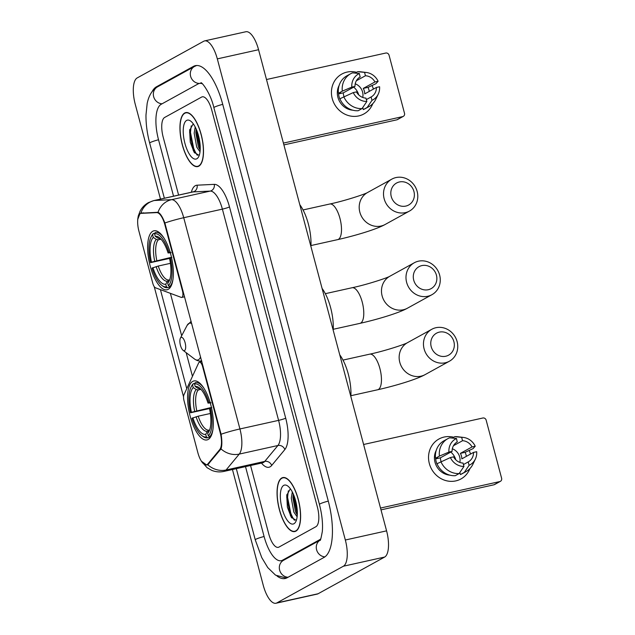 <?xml version="1.0" encoding="UTF-8"?>
<svg xmlns="http://www.w3.org/2000/svg" width="635" height="635" viewBox="0 0 635 635"><rect width="100%" height="100%" fill="white"/><g stroke="black" fill="none" stroke-linecap="round" stroke-linejoin="round"><path stroke-width="0.95" d="M220.186 432.641A15.391 5.786 -102.5 0 1 219.726 449.604L207.907 463.875A15.391 5.786 -102.5 0 1 207.058 464.606A15.391 5.786 -102.5 0 1 206.454 464.836A15.391 5.786 -102.5 0 1 197.866 452.707L184.023 400.685A5.699 2.143 77.5 0 1 183.936 394.827L198.644 362.934A5.699 2.143 77.5 0 1 199.223 362.236A5.699 2.143 77.5 0 1 199.446 362.148A5.699 2.143 77.5 0 1 202.629 366.641L220.186 432.641L220.694 432.53M168.227 289.33A30.21 11.367 -102.5 0 0 171.22 256.207A30.21 11.367 -102.5 0 0 153.948 230.799A30.21 11.367 -102.5 0 0 152.773 231.243A30.21 11.367 -102.5 0 0 149.781 264.366A30.21 11.367 -102.5 0 0 167.053 289.782A30.21 11.367 -102.5 0 0 168.227 289.33M208.177 439.483A30.21 11.367 -102.5 0 0 211.169 406.352A30.21 11.367 -102.5 0 0 193.897 380.944A30.21 11.367 -102.5 0 0 192.722 381.397A30.21 11.367 -102.5 0 0 189.73 414.52A30.21 11.367 -102.5 0 0 207.002 439.928A30.21 11.367 -102.5 0 0 208.177 439.483M138.962 231.323L152.805 283.345A5.699 2.143 77.5 0 0 155.456 287.782L181.205 297.37A5.699 2.143 77.5 0 0 181.737 297.418A5.699 2.143 77.5 0 0 182.443 290.782L164.886 224.782A15.391 5.786 -102.5 0 0 156.662 212.606L141.248 213.352A15.391 5.786 -102.5 0 0 140.875 213.4A15.391 5.786 -102.5 0 0 138.962 231.323M295.91 531.138A27.646 10.398 -102.5 0 0 298.64 500.825A27.646 10.398 -102.5 0 0 282.845 477.576A27.646 10.398 -102.5 0 0 281.765 477.98A27.646 10.398 -102.5 0 0 279.027 508.294A27.646 10.398 -102.5 0 0 294.83 531.551A27.646 10.398 -102.5 0 0 295.91 531.138M198.795 166.179A27.646 10.398 -102.5 0 0 201.533 135.866A27.646 10.398 -102.5 0 0 185.73 112.609A27.646 10.398 -102.5 0 0 184.658 113.022A27.646 10.398 -102.5 0 0 181.92 143.335A27.646 10.398 -102.5 0 0 197.723 166.584A27.646 10.398 -102.5 0 0 198.795 166.179M141.923 212.908L140.835 213.209A19.947 18.447 -92.8 0 1 154.368 200.501A22.796 8.58 77.5 0 0 153.821 200.581L148.399 202.629C144.772 204.676 142.01 207.502 140.105 211.114L138.263 215.995L137.684 219.551L139.883 213.852L140.835 213.209L158.044 212.273C160.29 213.368 162.568 216.94 164.878 222.996L221.083 434.245C222.131 440.777 222.107 445.667 221.012 448.913L207.756 464.741L206.724 465.058L201.327 461.145L207.042 467.67L211.741 470.36C215.686 471.956 219.742 472.305 223.925 471.416L262.588 462.828A22.796 8.58 -102.5 0 0 263.477 462.486A22.796 8.58 -102.5 0 0 264.739 461.407L277.908 445.508A22.796 8.58 -102.5 0 0 278.598 420.37L222.385 209.129A22.796 8.58 -102.5 0 0 210.217 191.087L193.04 191.921A22.796 8.58 -102.5 0 0 192.484 191.992L192.992 191.786M183.547 396.859L154.218 286.647M186.769 388.683L160.417 289.631M164.648 117.459A17.097 6.437 -102.5 0 0 163.179 137.12L178.602 195.072L163.179 137.12A17.097 6.437 -102.5 0 1 164.648 117.459L201.605 97.076L164.648 117.459M250.555 465.503L268.748 533.86A17.097 6.437 -102.5 0 0 278.289 547.338A17.097 6.437 -102.5 0 0 278.955 547.084L315.92 526.701A17.097 6.437 -102.5 0 0 317.381 507.04L211.812 110.299A17.097 6.437 -102.5 0 0 202.271 96.822A17.097 6.437 -102.5 0 0 201.605 97.076A17.097 6.437 -102.5 0 1 202.271 96.822A17.097 6.437 -102.5 0 1 211.812 110.299L317.381 507.04A17.097 6.437 -102.5 0 1 315.92 526.701L278.955 547.084A17.097 6.437 -102.5 0 1 278.289 547.338A17.097 6.437 -102.5 0 1 268.748 533.86L250.555 465.503M281.837 478.258A27.361 10.295 -102.5 0 0 279.13 508.254A27.361 10.295 -102.5 0 0 294.767 531.273A27.361 10.295 -102.5 0 0 295.831 530.868A27.361 10.295 -102.5 0 0 298.545 500.864A27.361 10.295 -102.5 0 0 282.9 477.853A27.361 10.295 -102.5 0 0 281.837 478.258M297.124 516.803L293.838 512.088L291.29 498.15L292.306 491.958M297.291 515.009L295.473 511.731L292.925 497.784L293.283 494.006M290.727 489.283L289.949 489.458L286.734 495.403L287.377 507.182L291.306 517.342L295.926 520.184L296.521 519.787M293.941 523.74A19.947 7.509 -102.5 0 0 295.767 521.7A19.947 7.509 -102.5 0 0 296.164 502.936A19.947 7.509 -102.5 0 0 287.861 486.1A19.947 7.509 -102.5 0 0 283.734 485.378A19.947 7.509 -102.5 0 0 282.027 508.317A19.947 7.509 -102.5 0 0 293.941 523.74M294.473 520.248L291.14 515.064L287.584 497.356L288.322 490.823M297.347 512.826L294.132 496.07M291.695 517.89L290.322 515.247L286.766 497.538L286.917 494.387M297.307 514.715L293.306 496.086L293.362 494.189M469.9 468.614A22.796 20.995 -118.9 0 1 448.897 481.203A22.796 20.995 -118.9 0 1 429.339 463.55A22.796 20.995 -118.9 0 1 453.723 437.253A22.796 20.995 -118.9 0 0 438.952 439.007L438.952 439.007A22.796 20.995 -118.9 0 0 429.339 463.55A22.796 20.995 -118.9 0 0 460.978 478.941L460.978 478.941A22.796 20.995 -118.9 0 0 469.9 468.614M469.289 450.715A22.796 20.995 -118.9 0 1 470.503 454.081A22.796 20.995 -118.9 0 0 469.289 450.715M380.516 508.056L499.769 481.576A2.85 2.627 61.1 0 0 501.618 478.258L486.164 420.172A2.85 2.627 61.1 0 0 482.854 418.005L363.601 444.492M500.42 481.33L494.586 484.545A2.85 2.627 -118.9 0 1 493.935 484.791L381 509.873M453.477 445.714L462.558 440.706A11.398 10.501 -118.9 0 1 472.059 446.937L460.383 453.374A11.398 10.501 61.1 0 1 461.447 456.041A11.398 10.501 61.1 0 1 461.843 458.851L473.519 452.414A11.398 10.501 -118.9 0 1 468.312 461.875A11.398 10.501 -118.9 0 1 468.201 461.931L463.447 464.558M459.145 473.559L463.947 466.447L463.05 463.074A11.398 10.501 -118.9 0 1 453.549 456.851L450.382 457.557L436.991 463.733A18.812 17.32 -118.9 0 0 455.255 475.702L459.145 473.559A18.812 17.32 -118.9 0 1 440.881 461.581M437.237 464.288L437.134 464.336A16.534 15.224 -118.9 0 1 436.181 461.653A16.534 15.224 -118.9 0 1 435.673 458.859L437.618 457.787L435.531 458.248L439.42 456.105L448.921 452.072L452.088 451.366L440.42 457.803A11.398 10.501 61.1 0 0 440.817 460.621A11.398 10.501 61.1 0 0 441.087 461.494M452.326 448.77A11.398 10.501 -118.9 0 1 459.692 457.002A11.398 10.501 -118.9 0 1 459.851 462.415M462.558 440.706L461.661 437.34A14.819 13.645 -118.9 0 1 463.423 437.428A14.819 13.645 -118.9 0 1 475.226 446.23L473.059 448.635L465.13 452.318A16.534 15.224 -118.9 0 1 466.082 455.009A16.534 15.224 -118.9 0 1 466.384 456.351M449.945 475.17A16.534 15.224 -118.9 0 1 435.015 462.296A16.534 15.224 -118.9 0 1 436.261 450.35M435.531 458.248A18.812 17.32 -118.9 0 1 443.992 440.785L447.881 438.642A18.812 17.32 -118.9 0 1 449.636 437.809L456.501 438.483L457.192 441.968M439.42 456.105A18.812 17.32 -118.9 0 1 447.881 438.642M461.661 437.34L454.787 436.666L452.255 438.063M454.787 436.666A18.812 17.32 -118.9 0 1 457.756 436.753L463.423 437.428M463.947 466.447A14.819 13.645 -118.9 0 1 450.382 457.557M448.921 452.072A14.819 13.645 -118.9 0 1 456.501 438.483M452.088 451.366A11.398 10.501 -118.9 0 1 457.295 441.912A11.398 10.501 -118.9 0 1 457.398 441.857M475.226 446.23L472.059 446.937M473.519 452.414L476.687 451.707A14.819 13.645 -118.9 0 1 475.361 459.081L472.908 464.241A18.812 17.32 -118.9 0 1 466.05 471.583L462.161 473.726A18.812 17.32 -118.9 0 1 460.415 474.559L464.304 472.416L469.098 465.304L468.201 461.931M459.859 472.496L460.415 474.559M466.05 471.583A18.812 17.32 -118.9 0 1 464.304 472.416M475.361 459.081A14.819 13.645 -118.9 0 1 469.098 465.304M450.802 452.08A14.248 13.121 -118.9 0 1 455.819 459.859M465.13 452.318L460.383 453.374M440.42 457.803L435.673 458.859M184.729 113.292A27.361 10.295 -102.5 0 0 182.023 143.296A27.361 10.295 -102.5 0 0 197.66 166.306A27.361 10.295 -102.5 0 0 198.723 165.902A27.361 10.295 -102.5 0 0 201.438 135.906A27.361 10.295 -102.5 0 0 185.793 112.887A27.361 10.295 -102.5 0 0 184.729 113.292M200.017 151.836L196.731 147.13L194.175 133.191L195.199 127M200.184 150.043L198.366 146.764L195.818 132.826L196.175 129.04M193.611 124.325L192.842 124.492L189.627 130.445L190.27 142.224L194.199 152.376L198.818 155.218L199.414 154.829M196.826 158.782A19.947 7.509 -102.5 0 0 198.652 156.734A19.947 7.509 -102.5 0 0 199.057 137.97A19.947 7.509 -102.5 0 0 190.746 121.142A19.947 7.509 -102.5 0 0 186.626 120.42A19.947 7.509 -102.5 0 0 184.92 143.351A19.947 7.509 -102.5 0 0 196.826 158.782M197.366 155.289L194.032 150.106L190.476 132.398L191.214 125.865M200.231 147.868L197.017 131.112M194.588 152.932L193.207 150.289L189.651 132.58L189.809 129.421M200.192 149.757L196.199 131.127L196.255 129.23M453.89 341.654A12.541 11.549 61.1 0 0 439.341 332.121A12.541 11.549 61.1 0 0 431.205 346.694A12.541 11.549 61.1 0 0 445.754 356.235A12.541 11.549 61.1 0 0 453.89 341.654M424.109 348.909A18.24 16.796 -118.9 0 1 431.792 329.279A18.24 16.796 -118.9 0 1 457.105 341.582A18.24 16.796 -118.9 0 1 449.413 361.22A18.24 16.796 -118.9 0 1 424.109 348.909M209.613 408.527L190.516 412.774A27.13 10.208 -102.5 0 1 191.032 387.128L191.667 385.921A28.273 10.636 -102.5 0 1 193.318 383.699L194.858 383.357M203.795 388.048A28.273 10.636 -102.5 0 0 195.35 382.611L195.445 382.587M195.35 382.611A28.273 10.636 -102.5 0 0 195.262 382.627L194.524 383.961A27.13 10.208 -102.5 0 1 208.931 402.622L210.352 402.177M211.812 407.654L210.391 408.099A27.13 10.208 -102.5 0 1 208.328 435.84L209.653 436.713A28.273 10.636 -102.5 0 0 212.963 429.308M209.653 436.713L210.915 436.435M193.318 383.699L192.58 385.032A27.13 10.208 -102.5 0 0 191.032 387.128M192.58 385.032L193.254 387.572A24.511 9.223 -102.5 0 0 191.413 412.282L190.516 412.774M208.931 402.622L208.026 403.114A24.511 9.223 -102.5 0 0 199.247 387.763A24.511 9.223 -102.5 0 0 195.199 386.501L194.524 383.961M208.328 435.84L207.653 433.308A24.511 9.223 -102.5 0 0 208.963 431.49A24.511 9.223 -102.5 0 0 209.487 408.599L210.391 408.099M191.413 412.282L211.431 407.448M200.97 389.366L198.295 389.961L196.255 389.557L193.254 387.572M211.01 402.844L208.026 403.114M195.199 386.501L198.199 388.485L200.239 388.89M209.693 429.768L207.653 433.308M350.861 396.613A31.353 11.795 -102.5 0 0 339.749 354.838M207.613 437.809L210.487 437.166L207.701 437.785L206.383 436.912A27.13 10.208 -102.5 0 1 201.779 435.539L202.867 436.364A28.273 10.636 -102.5 0 0 207.613 437.809A28.273 10.636 -102.5 0 0 207.701 437.785M210.368 413.488L198.207 416.187L191.968 418.259A27.13 10.208 -102.5 0 0 201.779 435.539M192.873 417.759A24.511 9.223 -102.5 0 0 205.708 434.38L206.383 436.912M205.708 434.38L207.375 431.356L209.479 430.03M413.941 191.508A12.541 11.549 61.1 0 0 399.391 181.967A12.541 11.549 61.1 0 0 391.255 196.548A12.541 11.549 61.1 0 0 405.805 206.081A12.541 11.549 61.1 0 0 413.941 191.508M384.151 198.763A18.24 16.796 -118.9 0 1 391.843 179.126A18.24 16.796 -118.9 0 1 417.147 191.437A18.24 16.796 -118.9 0 1 409.464 211.074A18.24 16.796 -118.9 0 1 384.151 198.763M169.656 258.381L150.559 262.628A27.13 10.208 -102.5 0 1 151.074 236.982L151.709 235.775A28.273 10.636 -102.5 0 1 153.36 233.553L154.9 233.212M163.846 237.895A28.273 10.636 -102.5 0 0 155.4 232.458L155.496 232.442M155.4 232.458A28.273 10.636 -102.5 0 0 155.305 232.481L154.567 233.815A27.13 10.208 -102.5 0 1 168.981 252.468L170.402 252.024M171.855 257.508L170.434 257.953A27.13 10.208 -102.5 0 1 168.37 285.694L169.696 286.568A28.273 10.636 -102.5 0 0 173.014 279.154M169.696 286.568L170.966 286.282M153.36 233.553L152.622 234.887A27.13 10.208 -102.5 0 0 151.074 236.982M152.622 234.887L153.297 237.419A24.511 9.223 -102.5 0 0 151.463 262.128L150.559 262.628M168.981 252.468L168.077 252.968A24.511 9.223 -102.5 0 0 159.298 237.609A24.511 9.223 -102.5 0 0 155.242 236.347L154.567 233.815M168.37 285.694L167.696 283.154A24.511 9.223 -102.5 0 0 169.013 281.345A24.511 9.223 -102.5 0 0 169.537 258.445L170.434 257.953M151.463 262.128L171.474 257.294M161.02 239.212L158.345 239.808L156.305 239.403L153.297 237.419M171.061 252.69L168.077 252.968M155.242 236.347L158.25 238.331L160.29 238.736M169.743 279.622L167.696 283.154M310.912 246.459A31.353 11.795 -102.5 0 0 299.799 204.692M167.664 287.655L170.537 287.02L167.751 287.639L166.426 286.766A27.13 10.208 -102.5 0 1 161.83 285.393L162.917 286.218A28.273 10.636 -102.5 0 0 167.664 287.655A28.273 10.636 -102.5 0 0 167.751 287.639M170.41 263.334L158.258 266.033L152.019 268.105A27.13 10.208 -102.5 0 0 161.83 285.393M152.924 267.613A24.511 9.223 -102.5 0 0 165.751 284.226L166.426 286.766M165.751 284.226L167.426 281.202L169.529 279.876M436.412 275.13A12.541 11.549 61.1 0 0 421.862 265.597A12.541 11.549 61.1 0 0 413.726 280.17A12.541 11.549 61.1 0 0 428.276 289.711A12.541 11.549 61.1 0 0 436.412 275.13M406.63 282.385A18.24 16.796 -118.9 0 1 414.314 262.755A18.24 16.796 -118.9 0 1 439.626 275.058A18.24 16.796 -118.9 0 1 431.935 294.696A18.24 16.796 -118.9 0 1 406.63 282.385M181.031 337.447A6.842 2.572 -102.5 0 0 180.403 338.145A6.842 2.572 -102.5 0 0 180.269 344.575A6.842 2.572 -102.5 0 0 183.11 350.345A6.842 2.572 -102.5 0 0 184.531 350.599A6.842 2.572 -102.5 0 0 185.11 342.733A6.842 2.572 -102.5 0 0 181.031 337.447M333.192 330.192A31.353 11.795 -102.5 0 0 322.072 288.425M372.793 103.656A22.796 20.995 -118.9 0 1 351.782 116.245A22.796 20.995 -118.9 0 1 332.232 98.592A22.796 20.995 -118.9 0 1 356.608 72.295A22.796 20.995 -118.9 0 0 341.844 74.049A22.796 20.995 -118.9 0 0 332.232 98.592A22.796 20.995 -118.9 0 0 363.863 113.975L363.863 113.975A22.796 20.995 -118.9 0 0 372.793 103.656M372.181 85.749A22.796 20.995 -118.9 0 1 373.396 89.114A22.796 20.995 -118.9 0 0 372.181 85.749M283.408 143.097L402.661 116.61A2.85 2.627 61.1 0 0 404.511 113.3L389.057 55.213A2.85 2.627 61.1 0 0 385.747 53.046L266.494 79.526M403.312 116.364L397.47 119.586A2.85 2.627 -118.9 0 1 396.827 119.832L283.893 144.915M356.37 80.756L365.45 75.748A11.398 10.501 -118.9 0 1 374.952 81.971L363.276 88.408A11.398 10.501 61.1 0 1 364.331 91.075A11.398 10.501 61.1 0 1 364.736 93.893L376.404 87.455A11.398 10.501 -118.9 0 1 371.197 96.917A11.398 10.501 -118.9 0 1 371.094 96.972L366.331 99.6M362.037 108.593L366.839 101.489L365.943 98.115A11.398 10.501 -118.9 0 1 356.441 91.885L353.266 92.591L339.884 98.766A18.812 17.32 -118.9 0 0 358.148 110.744L362.037 108.593A18.812 17.32 -118.9 0 1 343.773 96.623M340.122 99.322L340.027 99.377A16.534 15.224 -118.9 0 1 339.074 96.687A16.534 15.224 -118.9 0 1 338.566 93.901L340.511 92.829L338.423 93.289L342.313 91.146L351.814 87.114L354.981 86.408L343.313 92.845A11.398 10.501 61.1 0 0 343.71 95.655A11.398 10.501 61.1 0 0 343.979 96.536M355.219 83.812A11.398 10.501 -118.9 0 1 362.585 92.043A11.398 10.501 -118.9 0 1 362.744 97.457M365.45 75.748L364.553 72.374A14.819 13.645 -118.9 0 1 366.316 72.469A14.819 13.645 -118.9 0 1 378.119 81.272L375.944 83.677L368.022 87.36A16.534 15.224 -118.9 0 1 368.975 90.043A16.534 15.224 -118.9 0 1 369.276 91.384M352.838 110.204A16.534 15.224 -118.9 0 1 337.907 97.33A16.534 15.224 -118.9 0 1 339.153 85.384M338.423 93.289A18.812 17.32 -118.9 0 1 346.885 75.819L350.774 73.676A18.812 17.32 -118.9 0 1 352.528 72.85L359.394 73.525L360.085 77.01M342.313 91.146A18.812 17.32 -118.9 0 1 350.774 73.676M364.553 72.374L357.68 71.699L355.148 73.104M357.68 71.699A18.812 17.32 -118.9 0 1 360.648 71.795L366.316 72.469M366.839 101.489A14.819 13.645 -118.9 0 1 353.266 92.591M351.814 87.114A14.819 13.645 -118.9 0 1 359.394 73.525M354.981 86.408A11.398 10.501 -118.9 0 1 360.188 76.946A11.398 10.501 -118.9 0 1 360.291 76.891M378.119 81.272L374.952 81.971M376.404 87.455L379.579 86.749A14.819 13.645 -118.9 0 1 378.254 94.123L375.801 99.274A18.812 17.32 -118.9 0 1 368.943 106.624L365.054 108.768A18.812 17.32 -118.9 0 1 363.299 109.593L367.197 107.45L371.991 100.338L371.094 96.972M362.752 107.537L363.299 109.593M368.943 106.624A18.812 17.32 -118.9 0 1 367.197 107.45M378.254 94.123A14.819 13.645 -118.9 0 1 371.991 100.338M353.687 87.122A14.248 13.121 -118.9 0 1 358.712 94.893M368.022 87.36L363.276 88.408M343.313 92.845L338.566 93.901M202.319 83.78A30.782 11.581 -102.5 0 0 199.303 83.471A30.782 11.581 -102.5 0 0 198.104 83.923L161.147 104.307A30.782 11.581 -102.5 0 0 158.512 139.692L173.545 196.199M245.507 466.622L264.081 536.44A30.782 11.581 -102.5 0 0 281.257 560.689A30.782 11.581 -102.5 0 0 282.456 560.237L319.421 539.853A30.782 11.581 -102.5 0 0 320.81 538.75M232.442 469.519L263.247 585.279A22.796 8.58 -102.5 0 0 275.971 603.25A22.796 8.58 -102.5 0 0 276.86 602.909L343.384 566.222A22.796 8.58 -102.5 0 0 345.337 540.012L217.313 58.88A22.796 8.58 -102.5 0 0 204.589 40.91A22.796 8.58 -102.5 0 0 203.7 41.251L137.176 77.938A22.796 8.58 -102.5 0 0 135.223 104.148L160.488 199.096M275.971 603.25L317.214 594.09A22.796 8.58 -102.5 0 0 318.103 593.749L384.635 557.062A22.796 8.58 -102.5 0 0 386.58 530.852L258.564 49.72A22.796 8.58 -102.5 0 0 245.84 31.75L204.589 40.91M276.995 576.008A49.022 18.447 -102.5 0 0 285.21 578.501A49.022 18.447 -102.5 0 0 287.123 577.771L324.08 557.387A49.022 18.447 -102.5 0 0 328.271 501.039L222.71 104.291A49.022 18.447 -102.5 0 0 195.35 65.659A49.022 18.447 -102.5 0 0 193.437 66.389L156.48 86.773A49.022 18.447 -102.5 0 0 152.003 91.781M203.136 366.53L202.629 366.641M207.907 463.875L209.026 463.629M219.726 449.604L220.79 449.374M182.951 290.671L182.443 290.782M164.886 224.782L165.386 224.671M156.662 212.606L158.091 212.288M141.248 213.352L143.589 212.828M191.357 192.238A28.504 10.724 77.5 0 1 195.294 185.706A28.504 10.724 77.5 0 1 197.096 185.19L214.273 184.356A28.504 10.724 77.5 0 1 229.489 206.907L285.694 418.155A28.504 10.724 77.5 0 1 284.837 449.572L271.669 465.479A28.504 10.724 77.5 0 1 261.469 463.074M164.878 222.996A19.947 2.032 -14.9 0 1 183.721 217.718L239.927 428.958A22.796 8.58 77.5 0 1 239.244 454.096L226.076 469.995A22.796 8.58 77.5 0 1 224.814 471.075A22.796 8.58 77.5 0 1 223.925 471.416M207.756 464.741A19.947 17.74 -140.4 0 0 226.076 469.995L264.739 461.407A5.699 5.072 39.6 0 1 271.669 465.479M285.694 418.155A5.699 0.579 165.1 0 1 278.598 420.37L239.927 428.958A19.947 2.032 165.1 0 0 221.083 434.245M158.044 212.273A19.947 18.447 -92.8 0 1 171.545 199.676A22.796 8.58 77.5 0 1 183.721 217.718L222.385 209.129A5.699 0.579 165.1 0 0 229.489 206.907M284.837 449.572A5.699 5.072 39.6 0 0 277.908 445.508L239.244 454.096A19.947 17.74 -140.4 0 1 221.012 448.913M197.096 185.19A5.699 5.27 87.2 0 1 193.04 191.921L154.368 200.501L171.545 199.676L210.217 191.087A5.699 5.27 87.2 0 0 214.273 184.356M192.468 376.333L186.166 352.671M181.666 335.74L170.386 293.346M286.877 494.824A22.796 8.58 -102.5 0 0 294.188 519.962M493.935 484.791L499.769 481.576M189.77 129.857A22.796 8.58 -102.5 0 0 197.072 154.996M343.003 360.093L369.729 354.155A18.24 6.866 77.5 0 1 379.905 368.53A18.24 6.866 77.5 0 1 378.349 389.501A18.24 6.866 77.5 0 1 377.634 389.771C396.002 385.659 417.044 379.206 425.093 374.626L449.413 361.22M369.729 354.155C384.437 351.123 405.678 344.075 407.479 342.686A18.24 16.796 61.1 0 0 399.788 362.323A18.24 16.796 61.1 0 0 425.093 374.626M196.255 389.557A21.923 8.247 -102.5 0 0 194.643 411.266M200.525 388.89A21.923 8.247 -102.5 0 0 198.199 388.485M198.295 389.961A21.09 7.938 -102.5 0 0 196.755 410.702M196.096 416.75A21.923 8.247 -102.5 0 0 207.375 431.356M198.207 416.187A21.09 7.938 -102.5 0 0 208.986 430.141M303.054 209.947L329.779 204.01A18.24 6.866 77.5 0 1 339.955 218.384A18.24 6.866 77.5 0 1 338.399 239.347A18.24 6.866 77.5 0 1 337.685 239.625C356.044 235.514 377.095 229.06 385.143 224.48L409.464 211.074M329.779 204.01C344.48 200.977 365.728 193.929 367.53 192.532A18.24 16.796 61.1 0 0 359.839 212.169A18.24 16.796 61.1 0 0 385.143 224.48M156.305 239.403A21.923 8.247 -102.5 0 0 154.686 261.12M160.576 238.744A21.923 8.247 -102.5 0 0 158.25 238.331M158.345 239.808A21.09 7.938 -102.5 0 0 156.797 260.556M156.147 266.597A21.923 8.247 -102.5 0 0 167.426 281.202M158.258 266.033A21.09 7.938 -102.5 0 0 169.037 279.987M325.326 293.68L352.052 287.742A18.24 6.866 77.5 0 1 362.236 302.117A18.24 6.866 77.5 0 1 360.672 323.08A18.24 6.866 77.5 0 1 359.966 323.358C378.325 319.246 399.375 312.793 407.424 308.213L431.935 294.696M352.052 287.742C366.76 284.71 388.001 277.662 389.811 276.265A18.24 16.796 61.1 0 0 382.119 295.902A18.24 16.796 61.1 0 0 407.424 308.213M191.691 323.525A18.852 7.088 -102.5 0 0 188.817 323.485A18.852 7.088 -102.5 0 0 187.095 325.414L191.119 321.366M183.11 350.345L194.564 359.053A18.852 7.088 -102.5 0 0 198.461 359.727A18.852 7.088 -102.5 0 0 200.581 356.933M396.827 119.832L402.661 116.61M164.362 198.239L149.677 143.065A9.12 0.929 -14.9 0 1 158.528 139.756M149.677 143.065C147.13 133.382 145.899 124.047 145.979 115.062L147.161 103.505C148.82 95.417 152.273 89.868 157.504 86.868A9.12 8.398 61.1 0 0 153.654 96.687A9.12 8.398 61.1 0 0 162.068 103.799M157.504 86.868L194.461 66.484A9.12 8.398 61.1 0 0 190.619 76.303A9.12 8.398 61.1 0 0 199.485 83.431M222.726 104.354A9.12 0.929 165.1 0 0 213.876 107.664L319.437 504.412C322.024 514.525 322.985 523.542 322.326 531.471C321.048 538.409 320.27 541.337 320.008 540.25M328.287 501.094A9.12 0.929 165.1 0 0 319.437 504.412M324.898 556.871A9.12 8.398 -118.9 0 1 316.595 549.767A9.12 8.398 -118.9 0 1 320.088 540.155M288.044 577.263A9.12 8.398 -118.9 0 1 279.638 570.151A9.12 8.398 -118.9 0 1 283.48 560.332L320.103 540.131M286.441 578.104L275.542 575.143L267.748 567.579L261.763 557.609L255.246 539.813A9.12 0.929 -14.9 0 1 264.096 536.496M258.564 49.72L217.313 58.88M386.58 530.852L345.337 540.012M384.635 557.062L343.384 566.222M318.103 593.749L276.86 602.909M158.48 86.328L156.48 86.773M320.405 539.631L319.421 539.853M284.456 559.792L282.456 560.237M201.827 361.617L199.446 362.148M140.875 213.4L143.407 212.836M206.454 464.836L208.256 464.439M184.579 296.791L181.737 297.418M153.821 200.581L192.484 191.992M296.22 530.947L294.767 531.273M284.361 477.528L282.9 477.853M199.112 165.989L197.66 166.306M187.246 112.57L185.793 112.887M407.479 342.686L431.792 329.279M350.909 395.708L377.634 389.771M200.644 389.009L200.073 388.914M367.53 192.532L391.843 179.126M310.959 245.554L337.685 239.625M160.687 238.863L160.123 238.768M389.811 276.265L414.314 262.755M333.24 329.287L359.966 323.358M180.403 338.145L187.095 325.414M201.739 360.831C199.581 361.426 197.191 360.831 194.564 359.053M255.246 539.813L236.315 468.662M196.636 65.5L194.461 66.484M200.954 82.764C201.597 81.732 210.701 93.274 213.876 107.664M201.374 83.01L199.303 83.471M283.877 560.11L281.257 560.689"/></g></svg>
